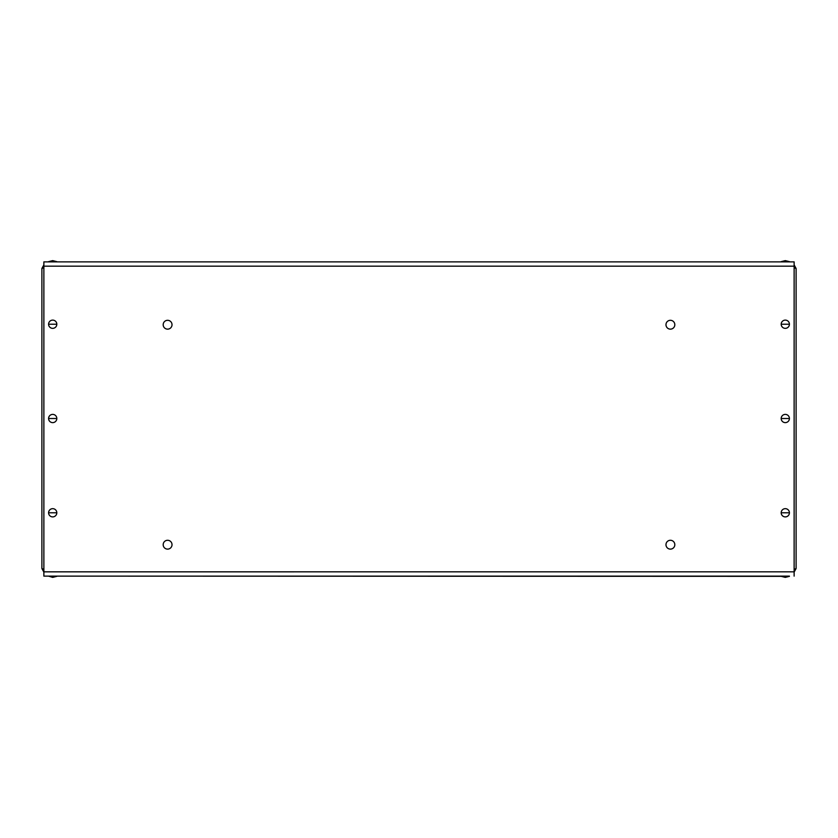 <?xml version="1.0" encoding="UTF-8"?>
<svg xmlns="http://www.w3.org/2000/svg" width="838" height="838" viewBox="0 0 838 838"><rect width="100%" height="100%" fill="white"/><g stroke="black" fill="none" stroke-linecap="round" stroke-linejoin="round"><path stroke-width="1.26" d="M670.4 320.305A4.42 4.42 0 0 0 665.98 324.725A4.42 4.42 0 0 0 670.4 329.145A4.42 4.42 0 0 0 674.82 324.725A4.42 4.42 0 0 0 670.4 320.305M670.4 540.28A4.42 4.42 0 0 0 665.98 544.7A4.42 4.42 0 0 0 670.4 549.12A4.42 4.42 0 0 0 674.82 544.7A4.42 4.42 0 0 0 670.4 540.28M167.6 320.305A4.42 4.42 0 0 0 163.18 324.725A4.42 4.42 0 0 0 167.6 329.145A4.42 4.42 0 0 0 172.02 324.725A4.42 4.42 0 0 0 167.6 320.305M167.6 540.28A4.42 4.42 0 0 0 163.18 544.7A4.42 4.42 0 0 0 167.6 549.12A4.42 4.42 0 0 0 172.02 544.7A4.42 4.42 0 0 0 167.6 540.28M794.131 266.17L794.131 571.83L43.869 571.841L43.869 266.17L794.131 266.17L794.131 261.875L43.869 261.875L43.869 266.17M43.869 571.83L43.869 576.125L789.417 576.125M794.131 576.125L794.131 571.83M781.184 576.125L785.3 576.345L785.3 577.382L781.184 576.345L43.869 576.125M794.131 267.678L796.1 268.485L796.1 568.531L794.141 569.337M794.131 572.134L796.1 568.531M796.1 268.485L794.141 264.881M43.869 569.337L41.9 568.531L43.869 572.134M41.9 568.531L41.9 268.485L43.869 267.678M43.869 264.881L41.9 268.485M789.417 324.233A4.117 4.117 0 0 1 785.3 328.349A4.117 4.117 0 0 1 781.184 324.233A4.117 4.117 0 0 1 785.3 320.116A4.117 4.117 0 0 1 789.417 324.233L781.184 324.233M56.816 324.233A4.117 4.117 0 0 1 52.7 328.349A4.117 4.117 0 0 1 48.583 324.233A4.117 4.117 0 0 1 52.7 320.116A4.117 4.117 0 0 1 56.816 324.233L48.583 324.233M789.417 418.508A4.117 4.117 0 0 1 785.3 422.624A4.117 4.117 0 0 1 781.184 418.508A4.117 4.117 0 0 1 785.3 414.391A4.117 4.117 0 0 1 789.417 418.508L781.184 418.508M56.816 418.508A4.117 4.117 0 0 1 52.7 422.624A4.117 4.117 0 0 1 48.583 418.508A4.117 4.117 0 0 1 52.7 414.391A4.117 4.117 0 0 1 56.816 418.508L48.583 418.508M789.417 512.783A4.117 4.117 0 0 1 785.3 516.899A4.117 4.117 0 0 1 781.184 512.783A4.117 4.117 0 0 1 785.3 508.666A4.117 4.117 0 0 1 789.417 512.783L781.184 512.783M56.816 512.783A4.117 4.117 0 0 1 52.7 516.899A4.117 4.117 0 0 1 48.583 512.783A4.117 4.117 0 0 1 52.7 508.666A4.117 4.117 0 0 1 56.816 512.783L48.583 512.783M52.7 261.655L52.7 260.618L56.816 261.655L48.583 261.875M785.3 261.655L785.3 260.618L789.417 261.655L781.184 261.875M785.3 576.345L789.417 576.345L785.3 577.382M48.583 576.125L52.7 577.382L52.7 576.345M52.7 260.618L48.583 261.655M785.3 260.618L781.184 261.655L785.3 260.618M52.7 577.382L56.816 576.345L52.7 577.382"/></g></svg>
